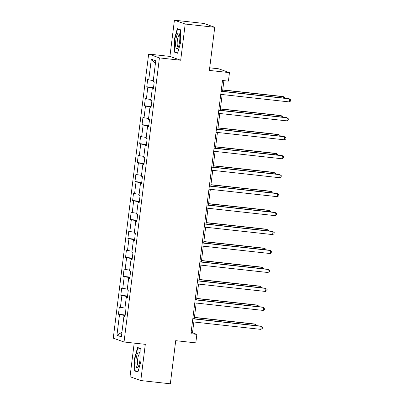 <?xml version="1.0" encoding="UTF-8"?>
<svg xmlns="http://www.w3.org/2000/svg" width="404" height="404" viewBox="0 0 404 404"><rect width="100%" height="100%" fill="white"/><g stroke="black" fill="none" stroke-linecap="round" stroke-linejoin="round"><path stroke-width="0.61" d="M134.204 343.117L130.017 376.71L140.794 380.548L170.337 383.8L175.71 340.663L195.799 342.875L196.859 334.371L192.491 332.815L193.839 321.998M148.647 54.07L113.261 338.158L124.033 341.996L159.418 57.903L148.647 54.07L169.917 56.409L180.689 60.246L185.204 24.038L174.427 20.2L169.917 56.409M174.427 20.2L203.969 23.452L214.746 27.29L209.373 70.422L229.462 72.634L218.685 68.801L209.696 67.811M185.204 24.038L214.746 27.29M125.038 316.231L123.932 316.201L124.998 316.579L125.902 309.287L124.841 308.909L126.295 297.243L127.356 297.622L128.265 290.335L127.204 289.956L128.654 278.29L129.719 278.669L130.628 271.377L129.563 270.998L131.017 259.333L132.078 259.711L132.987 252.419L131.926 252.04L133.376 240.375L134.441 240.754L135.35 233.467L134.285 233.088L135.739 221.422L136.799 221.801L137.708 214.509L136.648 214.13L138.097 202.465L139.163 202.843L140.072 195.556L139.006 195.177L140.461 183.512L141.521 183.891L142.43 176.599L141.37 176.22L142.819 164.554L143.885 164.933L144.794 157.641L143.728 157.262L145.182 145.602L146.243 145.975L147.152 138.688L146.091 138.309L147.546 126.644L148.606 127.023L149.515 119.73L148.45 119.352L149.904 107.686L150.97 108.065L151.874 100.778L150.813 100.399L152.268 88.734L153.328 89.112L154.237 81.82L153.172 81.441L155.747 60.787L151.318 59.211L155.388 63.67M123.932 316.201L121.362 336.855L116.933 335.28L119.508 314.625L118.443 314.246L125.195 314.989M151.318 59.211L148.748 79.866L147.682 79.487L146.773 86.779L147.839 87.158L146.384 98.823L145.324 98.445L144.415 105.732L145.475 106.111L144.026 117.776L142.96 117.397L142.051 124.69L143.117 125.068L141.663 136.734L140.602 136.355L139.693 143.642L140.754 144.021L139.304 155.686L138.239 155.308L137.33 162.6L138.395 162.979L136.941 174.644L135.88 174.265L134.971 181.558L136.032 181.936L134.583 193.602L133.517 193.223L132.608 200.51L133.673 200.889L132.219 212.554L131.159 212.176L130.25 219.468L131.31 219.847L129.861 231.512L128.795 231.133L127.886 238.421L128.952 238.799L127.497 250.465L126.432 250.086L125.528 257.378L126.588 257.757L125.134 269.423L124.073 269.044L123.164 276.336L124.23 276.715L122.776 288.375L121.71 288.001L120.806 295.289L121.867 295.667L120.412 307.333L119.352 306.954L118.443 314.246M229.462 72.634L228.401 81.143L222.493 80.492L190.951 333.719L196.859 334.371M127.401 297.278L126.295 297.243M120.412 307.333L124.947 308.055M121.867 295.667L127.487 296.561M129.76 278.321L128.654 278.29M122.776 288.375L127.311 289.097M124.23 276.715L129.851 277.604M132.123 259.368L131.017 259.333M125.134 269.423L129.669 270.14M126.588 257.757L132.209 258.651M134.482 240.41L133.376 240.375M127.497 250.465L132.032 251.187M128.952 238.799L134.572 239.693M136.845 221.453L135.739 221.422M129.861 231.512L134.391 232.229M131.31 219.847L136.936 220.736M139.203 202.5L138.097 202.465M132.219 212.554L136.754 213.277M133.673 200.889L139.294 201.783M141.567 183.542L140.461 183.512M134.583 193.602L139.112 194.319M136.032 181.936L141.658 182.825M143.925 164.59L142.819 164.554M136.941 174.644L141.476 175.361M138.395 162.979L144.016 163.873M146.288 145.632L145.182 145.602M139.304 155.686L143.834 156.409M140.754 144.021L146.379 144.915M148.652 126.674L147.546 126.644M141.663 136.734L146.197 137.451M143.117 125.068L148.738 125.962M151.01 107.722L149.904 107.686M144.026 117.776L148.556 118.498M145.475 106.111L151.101 107.004M153.374 88.764L152.268 88.734M146.384 98.823L150.919 99.541M147.839 87.158L153.459 88.047M148.748 79.866L153.283 80.583M180.689 60.246L159.418 57.903M140.794 380.548L145.304 344.339L124.033 341.996M194.238 318.786L196.198 303.045M196.597 299.829L198.561 284.088M198.96 280.876L200.919 265.135M201.323 261.918L203.283 246.177M203.682 242.966L205.641 227.22M206.045 224.008L208.004 208.267M208.403 205.05L210.363 189.309M210.767 186.098L212.726 170.357M213.125 167.14L215.085 151.399M215.489 148.187L217.448 132.446M217.847 129.23L219.811 113.489M220.21 110.272L222.17 94.531M222.569 91.319L223.902 80.648M116.933 335.28L121.932 332.26M119.508 314.625L125.129 315.514M191.082 332.659L192.491 332.815M146.773 86.779L153.525 87.522M144.415 105.732L151.167 106.474M142.051 124.69L148.803 125.432M139.693 143.642L146.445 144.39M137.33 162.6L144.082 163.342M134.971 181.558L141.723 182.3M132.608 200.51L139.36 201.253M130.25 219.468L137.001 220.21M127.886 238.421L134.638 239.168M125.528 257.378L132.275 258.121M123.164 276.336L129.916 277.078M120.806 295.289L127.553 296.031M174.22 39.799L174.387 52.101L177.629 53.257L180.714 42.107L180.553 29.805L177.306 28.649L174.22 39.799L174.568 39.834M137.916 372.099L141.001 360.949L140.834 348.647L137.592 347.49L134.507 358.641L134.668 370.943L137.916 372.099M176.169 52.298L174.387 52.101M136.456 371.14L134.668 370.943M134.85 358.676L134.507 358.641M221.139 91.339L289.537 98.869L289.158 101.904L220.761 94.379M221.165 91.163L288.81 98.611L290.739 99.869L290.587 101.086L289.158 101.904M283.558 98.031L283.714 96.793L282.982 96.536L222.745 89.905M284.87 98.177L284.916 97.798L283.714 96.793L222.725 90.082M175.907 47.48A7.974 1.959 -83.7 0 0 177.775 48.192A7.974 1.959 -83.7 0 0 179.593 41.698A7.974 1.959 -83.7 0 0 179.502 34.476A7.974 1.959 -83.7 0 0 179.341 33.951A7.974 1.959 -83.7 0 0 176.442 36.87A7.974 1.959 -83.7 0 0 175.907 47.48M179.649 35.183A6.035 1.485 -83.7 0 0 179.442 35.098A6.035 1.485 -83.7 0 0 177.558 39.223A6.035 1.485 -83.7 0 0 177.422 46.021A6.035 1.485 -83.7 0 0 178.119 47.096A6.035 1.485 -83.7 0 0 178.341 47.056M178.856 29.204L177.548 29.058L180.553 30.128M177.74 52.858L174.715 51.778L174.558 39.86L177.548 29.058M139.885 360.494A7.974 1.959 -83.7 0 0 139.627 352.798A7.974 1.959 -83.7 0 0 136.097 359.146A7.974 1.959 -83.7 0 0 138.062 367.034A7.974 1.959 -83.7 0 0 139.885 360.494M139.93 354.025A6.035 1.485 -83.7 0 0 139.728 353.939A6.035 1.485 -83.7 0 0 137.633 359.429A6.035 1.485 -83.7 0 0 138.405 365.938A6.035 1.485 -83.7 0 0 138.628 365.903M138.027 371.7L135.002 370.625L134.845 358.701L137.835 347.9L140.839 348.97M139.143 348.046L137.835 347.9M218.781 110.297L287.173 117.827L286.8 120.862L218.402 113.332M218.801 110.12L286.446 117.564L288.38 118.827L288.229 120.044L286.8 120.862M216.418 129.25L284.815 136.779L284.436 139.819L216.039 132.29M216.443 129.073L284.088 136.522L286.017 137.784L285.865 138.996L284.436 139.819M281.199 116.988L281.351 115.751L280.623 115.493L220.387 108.863M282.507 117.13L282.553 116.751L281.351 115.751L220.362 109.04M278.836 135.941L278.987 134.704L278.26 134.446L218.024 127.816M280.149 136.087L280.194 135.709L278.987 134.704L218.003 127.992M214.059 148.207L282.452 155.737L282.073 158.772L213.681 151.242M214.08 148.031L281.724 155.474L283.659 156.737L283.507 157.954L282.073 158.772M211.696 167.16L280.093 174.69L279.714 177.73L211.317 170.2M211.716 166.988L279.366 174.432L281.295 175.695L281.144 176.907L279.714 177.73M209.338 186.118L277.73 193.647L277.351 196.682L208.959 189.158M209.358 185.941L277.003 193.39L278.937 194.647L278.785 195.864L277.351 196.682M276.472 154.899L276.629 153.661L275.902 153.404L215.665 146.773M277.785 155.04L277.831 154.666L276.629 153.661L215.64 146.95M274.114 173.856L274.266 172.619L273.538 172.357L213.302 165.726M275.427 173.998L275.472 173.619L274.266 172.619L213.282 165.903M271.751 192.809L271.907 191.572L271.18 191.314L210.944 184.684M273.064 192.955L273.109 192.577L271.907 191.572L210.918 184.86M269.392 211.767L269.544 210.529L268.817 210.267L208.58 203.641M270.7 211.908L270.751 211.529L269.544 210.529L208.56 203.818M267.029 230.719L267.185 229.482L266.458 229.225L206.217 222.594M268.342 230.866L268.387 230.487L267.185 229.482L206.197 222.771M264.671 249.677L264.822 248.44L264.095 248.182L203.858 241.552M265.978 249.818L266.029 249.445L264.822 248.44L203.838 241.728M262.307 268.63L262.464 267.397L261.736 267.135L201.495 260.504M263.62 268.776L263.666 268.397L262.464 267.397L201.475 260.681M259.949 287.587L260.1 286.35L259.373 286.093L199.137 279.462M261.257 287.734L261.307 287.355L260.1 286.35L199.116 279.639M257.585 306.545L257.742 305.308L257.015 305.045L196.773 298.415M258.898 306.686L258.944 306.308L257.742 305.308L196.753 298.591M206.974 205.075L275.371 212.6L274.993 215.64L206.596 208.111M206.994 204.899L274.644 212.342L276.573 213.605L276.422 214.822L274.993 215.64M204.611 224.028L273.008 231.558L272.629 234.598L204.237 227.068M204.636 223.851L272.281 231.3L274.215 232.563L274.064 233.775L272.629 234.598M202.252 242.986L270.65 250.515L270.271 253.55L201.874 246.021M202.273 242.809L269.923 250.253L271.852 251.515L271.7 252.732L270.271 253.55M199.889 261.938L268.286 269.468L267.908 272.508L199.51 264.979M199.914 261.762L267.559 269.21L269.493 270.473L269.342 271.685L267.908 272.508M197.531 280.896L265.928 288.426L265.549 291.461L197.152 283.936M197.551 280.719L265.196 288.168L267.13 289.426L266.978 290.643L265.549 291.461M195.167 299.854L263.565 307.378L263.186 310.418L194.789 302.889M195.193 299.677L262.837 307.121L264.772 308.383L264.62 309.6L263.186 310.418M192.809 318.806L261.206 326.336L260.827 329.376L192.43 321.847M192.829 318.63L260.474 326.079L262.408 327.341L262.257 328.553L260.827 329.376M255.227 325.498L255.379 324.261L254.651 324.003L194.415 317.372M256.535 325.644L256.585 325.265L255.379 324.261L194.39 317.549"/></g></svg>
